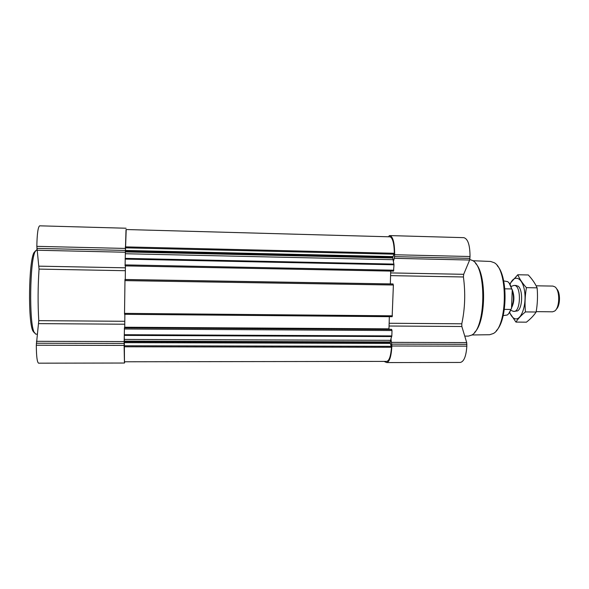 <?xml version="1.0" encoding="UTF-8"?>
<svg xmlns="http://www.w3.org/2000/svg" width="589" height="589" viewBox="0 0 589 589"><rect width="100%" height="100%" fill="white"/><g stroke="black" fill="none" stroke-linecap="round" stroke-linejoin="round"><path stroke-width="0.88" d="M391.332 329.332L124.434 327.72L124.11 345.419L124.448 363.03L124.787 361.779M124.713 327.72L124.721 327.226L388.976 328.846L389.344 316.676M124.868 314.305L124.721 327.226M124.522 313.363L124.537 314.305L392.149 316.698L393.386 285.017L392.73 283.942L124.986 279.488L124.522 313.363L392.451 315.822M124.986 279.488L392.723 283.942M125.42 265.897L125.266 279.495M125.398 250.443L125.096 265.889L393.526 271.154L393.997 264.778L392.708 257.422L394.328 253.277C394.166 243.691 392.782 238.214 390.176 236.822L126.024 229.526L125.398 250.443L392.87 256.598M124.434 327.72L391.346 329.325L392.002 330.525L391.84 335.914L390.971 338.756L391.876 345.993C391.317 356.242 389.609 361.764 386.752 362.574L384.043 361.403M390.713 271.102L390.33 283.898M388.99 329.31L388.976 328.846M124.331 337.74L124.47 361.779L386.737 361.396C389.233 360.785 390.816 356.08 391.479 347.282L390.146 342.503L390.971 338.756M388.674 236.778L389.3 235.615L389.896 235.593C393.069 236.756 394.645 243.139 394.645 254.75L394.335 258.328L393.297 261.545M463.72 237.661L463.837 237.661C467.924 238.825 469.985 245.112 470.022 256.517L469.639 260.029L463.683 274.312L390.654 272.913M386.752 362.574L460.303 362.449C463.977 361.653 466.157 356.22 466.841 346.148L466.709 342.592L461.85 326.505L461.783 323.803C465.023 308.724 465.568 293.123 463.425 276.977L463.683 274.312M126.024 229.526L390.176 236.822M126.201 229.533L125.273 255.685M39.713 225.823L39.669 225.823C38.02 226.934 37.078 233.774 36.827 246.349L39.051 269.099C37.873 286.828 37.784 304.012 38.771 320.652L36.312 345.235C36.385 356.338 37.144 362.316 38.587 363.177L124.448 363.03M496.343 330.635C507.46 320.306 508.079 276.374 497.249 265.735M471.826 334.972L489.628 334.729L493.265 333.551C507.46 326.652 508.219 269.865 494.208 262.701L490.6 261.457L472.864 260.728M474.587 332.351C486.058 322.22 486.735 273.87 475.551 263.43M464.743 336.105L468.336 336.12L471.539 335.156C485.977 328.883 486.794 267.038 472.533 260.507L469.808 259.513M37.343 334.169L35.774 334.162L34.029 332.049C29.023 322.154 29.833 261.288 35.097 251.665L36.857 249.648M34.434 332.94L32.822 330.878C27.911 321.211 28.699 262.208 33.86 252.814L35.509 250.833M508.763 313.539L511.524 308.364L512.231 290.06L509.19 283.162M512.231 290.06L511.694 288.941C510.729 285.312 509.397 282.882 507.681 281.638L503.654 280.924M503.168 315.63L507.239 315.012C508.675 314.033 509.897 312.177 510.899 309.461L511.524 308.364M510.899 309.461L504.361 309.387M511.694 288.941L504.847 288.831M556.274 309.21C560.404 305.86 560.603 292.254 556.561 288.787M536.196 311.64L552.556 311.809L554.617 311.073C559.903 307.767 560.139 290.274 554.941 286.872L552.894 286.085L536.123 285.805M512.607 311.044L513.888 311.404C521 312.17 521.361 284.811 514.234 285.437L512.982 285.753M517.797 274.754L528.274 274.96C532.206 279.164 535.151 283.456 537.109 287.837C537.845 295.825 537.521 303.887 536.137 312.023C533.855 315.498 530.615 318.885 526.404 322.176L515.949 322.087C517.981 318.774 521.147 315.38 525.44 311.912C524.689 303.931 525.013 295.847 526.404 287.66C522.406 283.235 519.542 278.936 517.797 274.754L509.743 283.869M509.529 312.597L515.949 322.087M536.137 312.023L525.44 311.912M537.109 287.837L526.404 287.66M513.888 311.404L517.576 310.896C522.782 308.018 523.039 289.008 517.908 286.04L515.279 285.687M509.662 312.391C511.156 316.131 513.019 318.274 515.257 318.811C521.361 320.423 526.802 304.646 524.549 291.003C522.465 277.25 514.226 273.981 510.059 284.332M125.28 246.872L394.328 253.277M124.272 334.714L391.84 335.914M124.338 328.986L392.002 330.525M124.89 280.614L393.386 285.017M125.074 264.888L393.827 270.218M125.14 259.101L393.997 264.778M124.139 346.788L391.479 347.282M470.022 256.517L394.645 254.75M469.963 258.365L394.586 256.627M469.639 260.029L394.335 258.328M463.425 276.977L390.573 275.63M461.783 323.803L389.145 323.258M461.85 326.505L389.064 326.012M466.709 342.592L391.788 342.364M466.9 344.329L391.935 344.131M466.841 346.148L391.876 345.993M125.288 247.836L394.159 254.183M125.405 251.319L392.708 257.422M125.398 251.93L392.694 257.989M125.354 253.734L392.841 259.697M125.155 258.372L393.938 264.093M124.934 279.554L393.135 284.008M124.382 327.874L391.766 329.472M124.279 335.399L391.744 336.562M124.375 339.426L390.411 340.346M124.375 341.127L390.161 341.944M124.367 341.723L390.146 342.503M124.345 342.658L390.257 343.38M124.169 345.772L391.376 346.317M125.221 248.425L36.827 246.349M125.199 250.428L36.82 248.389M125.199 252.232L36.916 250.237M125.398 267.818L38.999 266.162M125.369 270.704L39.051 269.099M124.787 321.292L38.771 320.652M124.758 324.215L38.69 323.626M124.176 341.568L36.437 341.311M124.132 343.446L36.319 343.225M124.11 345.419L36.312 345.235M511.546 307.863C514.484 301.914 514.646 295.73 512.047 289.295M511.576 307.038C513.829 301.87 514.035 296.392 512.216 290.605M463.837 237.661L389.896 235.593M125.096 265.889L393.533 271.154M124.537 314.305L392.171 316.705M126.075 228.23L39.669 225.823M32.822 330.878L34.029 332.049M33.86 252.814L35.097 251.665M516.317 285.474L514.234 285.437M510.788 310.307L513.321 311.331M511.119 286.453L513.667 285.503"/></g></svg>

